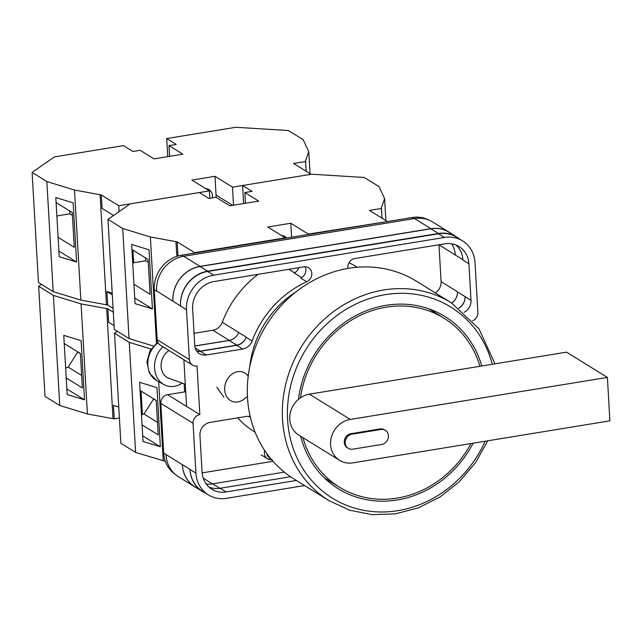 <?xml version="1.0" encoding="UTF-8"?>
<svg xmlns="http://www.w3.org/2000/svg" width="642" height="642" viewBox="0 0 642 642"><rect width="100%" height="100%" fill="white"/><g stroke="black" fill="none" stroke-linecap="round" stroke-linejoin="round"><path stroke-width="0.96" d="M216.811 387.278L223.898 397.141M175.073 474.221A31.169 27.983 -58.2 0 1 163.694 453.132L189.952 469.374A31.169 27.983 121.8 0 0 202.399 491.17L208.377 494.87A31.169 27.983 121.8 0 0 226.514 498.32L304.613 485.553M185.723 391.708L167.602 394.67A7.792 6.998 -58.2 0 0 160.821 403.337L163.694 453.132M189.39 359.632A7.792 6.998 121.8 0 0 192.504 365.081L160.267 345.131A7.792 6.998 -58.2 0 1 157.154 339.682L189.39 359.632L186.517 309.837A31.169 27.983 121.8 0 1 213.642 275.177L444.449 237.46A31.169 27.983 121.8 0 1 462.577 240.91A31.169 27.983 121.8 0 1 475.024 262.698L477.897 312.493A7.792 6.998 121.8 0 1 472.6 320.759M428.583 219.965A31.169 27.983 -58.2 0 0 412.212 217.51L181.405 255.227A31.169 27.983 -58.2 0 0 154.281 289.887L157.154 339.682M183.877 359.745L186.565 406.402L199.839 414.62L197.038 365.948A7.792 6.998 121.8 0 1 192.504 365.081M249.81 366.51A92.962 83.468 -58.2 0 1 296.026 291.837M455.932 244.955A24.548 22.037 121.8 0 1 462.914 260.002L468.893 263.702A24.548 22.037 121.8 0 0 459.094 246.544A24.548 22.037 121.8 0 0 444.818 243.824L354.922 258.517A8.073 7.247 121.8 0 0 348.004 268.412M468.893 263.702L471.011 300.392A11.684 10.497 121.8 0 1 464.134 312.309M214.011 281.541A24.548 22.037 121.8 0 0 192.648 308.834L194.767 345.532A11.684 10.497 121.8 0 0 199.437 353.702A11.684 10.497 121.8 0 0 206.234 354.994L242.7 349.031A11.684 10.497 121.8 0 0 252.097 341.038A97.014 87.103 121.8 0 1 306.74 281.774A8.073 7.247 121.8 0 0 311.763 274.945A8.073 7.247 121.8 0 0 308.601 267.746A8.073 7.247 121.8 0 0 303.907 266.847L214.011 281.541M250.171 416.465A11.684 10.497 121.8 0 0 246.584 416.425L210.119 422.388A11.684 10.497 121.8 0 0 199.951 435.388L202.061 472.079A24.548 22.037 121.8 0 0 211.868 489.236A24.548 22.037 121.8 0 0 226.144 491.949L296.395 480.473M189.952 469.374L195.93 473.082A31.169 27.983 121.8 0 0 208.377 494.87M199.839 414.62A7.792 6.998 121.8 0 0 193.057 423.287L195.93 473.082M156.616 291.332A31.169 27.983 -58.2 0 1 156.6 290.93L154.281 289.887M430.862 228.785L438.454 233.479A31.169 27.983 -58.2 0 1 456.582 236.922L448.991 232.235A31.169 27.983 -58.2 0 0 430.862 228.785L200.063 266.494A31.169 27.983 -58.2 0 0 172.939 301.162L156.592 290.93A31.169 27.983 -58.2 0 1 183.716 256.262L200.055 266.374L430.854 228.664A31.169 27.983 -58.2 0 1 448.991 232.115A31.169 27.983 -58.2 0 1 450.82 233.359M448.991 232.115L432.652 222.004A31.169 27.983 -58.2 0 0 414.523 218.553L183.716 256.262M196.773 487.96A31.169 27.983 -58.2 0 1 194.839 486.877L178.5 476.765A31.169 27.983 -58.2 0 1 166.053 454.977M298.843 267.674A8.073 7.247 -58.2 0 1 294.108 272.962L301.628 277.617M284.318 472.119L212.59 483.843A24.548 22.037 -58.2 0 1 206.178 483.94M438.967 244.779A24.548 22.037 -58.2 0 1 438.967 244.795L462.898 259.721M451.631 243.791A24.548 22.037 -58.2 0 1 455.314 255.026M306.74 281.774L300.761 278.074A8.073 7.247 121.8 0 0 305.078 266.751M209.043 487.118A24.548 22.037 121.8 0 0 220.166 488.249L226.144 491.949M290.545 476.749L220.166 488.249M172.939 301.162L186.517 309.837M462.577 240.91L456.598 237.211A31.169 27.983 121.8 0 0 438.47 233.76L207.663 271.47A31.169 27.983 121.8 0 0 180.538 306.138M255.123 432.251L254.521 431.881A97.014 87.103 -58.2 0 1 237.7 417.878M194.061 333.326L212.903 330.245A11.684 10.497 -58.2 0 0 222.292 322.276A97.014 87.103 -58.2 0 1 258.188 274.319M194.807 346.062L229.21 340.437A11.684 10.497 -58.2 0 0 238.599 332.468A97.014 87.103 -58.2 0 1 238.631 332.387A11.684 10.497 -58.2 0 1 229.242 340.356L194.799 345.982M238.599 332.468L246.183 337.162A97.014 87.103 121.8 0 0 246.119 337.339L252.097 341.038M196.797 351.278A11.684 10.497 121.8 0 0 200.256 351.294L236.721 345.332A11.684 10.497 121.8 0 0 246.119 337.339M349.031 262.755A97.014 87.103 -58.2 0 1 356.631 266.887L357.225 267.257M438.967 244.795L441.094 281.621A11.684 10.497 -58.2 0 1 435.308 292.904M441.094 281.621L457.433 291.813A11.684 10.497 -58.2 0 1 451.711 303.056M457.433 291.813L471.011 300.392M459.022 308.112A11.684 10.497 121.8 0 0 465.025 296.692M456.582 236.922A31.169 27.983 -58.2 0 1 459.351 238.92M438.454 233.479L207.647 271.189A31.169 27.983 -58.2 0 0 180.522 305.857M205.44 493.048A31.169 27.983 -58.2 0 1 202.415 491.451A31.169 27.983 -58.2 0 1 189.968 469.663M246.183 337.162A11.684 10.497 -58.2 0 1 236.794 345.131L200.24 351.11A11.684 10.497 -58.2 0 1 196.645 351.062M202.415 491.451L194.831 486.756A31.169 27.983 -58.2 0 1 182.384 464.968M465.017 296.508A11.684 10.497 -58.2 0 1 458.886 308.008M172.931 301.042A31.169 27.983 -58.2 0 1 200.055 266.374M457.425 291.733A11.684 10.497 -58.2 0 1 451.647 303.016M194.839 486.877A31.169 27.983 -58.2 0 1 182.392 465.089M273.002 461.309L202.126 472.889M247.427 396.339L244.329 398.899A15.585 12.704 -70 0 1 236.112 402.101A15.585 12.704 -70 0 1 232.404 401.467A15.585 12.704 -70 0 1 224.7 389.83A15.585 12.704 -70 0 1 239.394 371.549A15.585 12.704 -70 0 1 243.093 372.183A15.585 12.704 -70 0 1 248.221 376.156M162.883 346.752A23.377 19.059 110 0 0 163.991 384.606A23.377 19.059 110 0 0 171.687 386.524A23.377 19.059 110 0 0 182.151 383.122M168.958 350.516A15.585 12.704 110 0 0 161.078 365.523A15.585 12.704 110 0 0 168.806 378.258L185.289 384.269M141.079 391.074L142.42 414.307L144.033 414.042L153.671 398.867M141.433 414.002L142.42 414.307L141.489 414.957M117.309 331.288L114.517 333.23L120.865 443.301L135.614 452.425L165.315 461.285M142.059 424.876L158.221 434.875L156.231 400.447L140.076 390.448M142.693 435.854L160.372 446.792L143.014 441.463L139.603 382.311L156.961 387.64L160.372 446.792M184.158 383.86L184.623 391.885M114.517 333.23L129.267 342.355L135.614 452.425M158.694 381.709L163.269 460.924M129.267 342.355L151.014 349.031M157.499 422.372L144.033 414.042M156.247 400.712L153.687 399.123M300.665 436.255A101.3 90.955 121.8 0 0 338.326 488.779A101.3 90.955 121.8 0 0 473.13 443.197M416.345 281.164A116.298 104.421 121.8 0 0 302.165 287.319A116.298 104.421 121.8 0 0 247.491 397.647A116.298 104.421 121.8 0 0 293.94 478.948L328.977 500.632A116.298 104.421 -58.2 0 1 282.528 419.33A116.298 104.421 -58.2 0 1 337.202 309.003A116.298 104.421 -58.2 0 1 451.382 302.847L416.345 281.164M481.789 365.996A101.3 90.955 121.8 0 0 444.946 316.506A101.3 90.955 121.8 0 0 298.498 399.292M345.179 442.868A7.792 6.998 121.8 0 0 348.293 448.317A7.792 6.998 121.8 0 0 352.827 449.175L381.677 444.465A7.792 6.998 121.8 0 0 388.201 438.301A7.792 6.998 121.8 0 0 385.344 430.349A7.792 6.998 121.8 0 0 380.81 429.49L351.96 434.201A7.792 6.998 121.8 0 0 345.179 442.868M385.344 430.349L384.47 429.811A7.792 6.998 121.8 0 0 379.936 428.944L351.086 433.663A7.792 6.998 121.8 0 0 344.305 442.33A7.792 6.998 121.8 0 0 347.418 447.771L348.293 448.317M607.396 377.416L609.9 420.847L352.771 462.866A22.598 20.287 -58.2 0 1 339.626 460.362A22.598 20.287 -58.2 0 1 330.598 444.569A22.598 20.287 -58.2 0 1 350.267 419.435L607.396 377.416L566.557 352.145L479.935 366.293A99.349 89.206 -58.2 0 0 443.919 318.159L428.824 308.818M339.626 460.362L298.787 435.091A22.598 20.287 -58.2 0 1 289.759 419.29A22.598 20.287 -58.2 0 1 300.504 397.767A99.349 89.206 -58.2 0 1 443.919 318.159M470.963 443.55A99.349 89.206 -58.2 0 1 339.353 487.126A99.349 89.206 -58.2 0 1 302.96 437.675M300.504 397.767A22.598 20.287 -58.2 0 1 309.42 394.156L479.935 366.293M281.485 235.526A8.571 7.696 -58.2 0 1 284.871 236.569A8.571 7.696 -58.2 0 1 286.565 238.038M132.75 263.372L133.68 262.73L145.71 260.764L145.549 257.899M153.35 346.022L129.05 338.559L114.3 329.426L107.952 219.355L130.286 203.835L199.293 192.56L208.778 198.426L215.993 197.246A12.471 11.195 121.8 0 0 216.049 195.032L214.974 176.309L191.894 180.081L209.396 190.915L118.746 205.721L119.091 211.619M243.615 203.578L242.572 185.49L311.587 174.215L364.263 177.473L379.013 186.605L384.622 198.699L381.308 207.952L382.118 218.248M291.628 237.211L290.818 223.247L267.738 227.019L285.249 237.853L194.598 252.659L177.184 241.882L150.356 236.978L122.702 228.48L107.952 219.355M290.818 223.247L308.329 234.081L386.965 221.634M381.557 208.49L369.439 210.399L386.941 221.233M215.993 197.246L229.852 205.825L258.702 201.115L244.843 192.536L252.057 191.356L242.572 185.49M308.353 234.482L308.329 234.081M285.265 238.254L285.249 237.853M194.598 252.659L194.622 253.068M156.479 343.165L150.356 236.978M129.05 338.559L122.702 228.48M152.427 308.954L149.016 249.802L131.658 244.474L135.069 303.626L152.427 308.954L134.748 298.016M177.184 241.882L177.962 255.364L178.677 255.805M176.807 256.367L175.948 241.504M385.882 220.583L384.622 198.699M133.953 284.278L150.108 294.277L148.101 259.488L131.947 249.489M381.468 208.433L382.03 218.192M245.461 203.273L244.843 192.536M148.27 262.345L145.71 260.764M65.636 368.01L68.18 367.104L77.818 351.92M41.457 284.35L38.664 286.284L45.012 396.363L59.762 405.487L87.416 413.986L114.244 418.889L113.465 405.415L118.77 407.044M66.206 377.937L82.369 387.937L80.378 353.509L64.224 343.51M66.84 388.916L84.519 399.854L67.169 394.525L63.759 335.365L81.109 340.693L84.519 399.854M114.236 418.825L119.404 417.982M142.42 414.307L142.909 414.226M38.664 286.284L53.414 295.416L81.069 303.907L107.896 308.818L108.675 322.292L114.075 325.638M106.668 308.441L113.008 418.512M53.414 295.416L59.762 405.487M81.069 303.907L87.416 413.986M107.896 308.818L113.305 312.164M81.646 375.434L68.18 367.104M80.394 353.774L77.834 352.185M205.633 188.588A8.571 7.696 -58.2 0 1 209.019 189.623A8.571 7.696 -58.2 0 1 212.285 197.856M56.897 216.434L57.828 215.784L69.866 213.818L69.697 210.961M112.206 293.169L106.901 291.54L107.679 305.014L80.852 300.111L53.198 291.612L38.448 282.488L32.1 172.409L54.434 156.897L123.449 145.622L132.926 151.488L140.141 150.308L154 158.887L182.85 154.168L168.99 145.598L176.205 144.418L166.719 138.552L235.734 127.276L288.41 130.535L303.16 139.659L308.77 151.753L305.456 161.014L306.266 171.31M167.763 156.632L166.719 138.552M118.746 205.721L101.332 194.943L74.504 190.032L46.85 181.542L32.1 172.409M214.974 176.309L232.476 187.143L311.089 174.295L293.587 163.461L305.704 161.551M233.519 205.223L232.476 187.143M209.822 198.258L209.396 190.915M133.68 262.73L132.958 250.107M80.852 300.111L74.504 190.032M53.198 291.612L46.85 181.542M76.575 262.016L73.164 202.864L55.806 197.535L59.216 256.688L76.575 262.016L58.895 251.078M101.332 194.943L102.11 208.425L113.522 215.487M106.444 304.637L100.096 194.566M310.038 173.637L308.77 151.753M107.679 305.014L113.08 308.361M106.901 291.54L112.302 294.887M58.101 237.331L74.263 247.331L72.257 212.542L56.095 202.543M305.616 161.495L306.178 171.254M169.608 156.335L168.99 145.598M72.418 215.407L69.866 213.818M160.821 403.337L193.057 423.287M167.602 394.67L186.565 406.402M207.663 271.47L213.642 275.177M438.47 233.76L444.449 237.46M248.582 416.297L250.396 417.42M288.884 269.303L294.501 272.778M222.292 322.276L238.631 332.387M236.721 345.332L242.7 349.031M200.256 351.294L206.234 354.994M200.063 266.494L207.647 271.189M229.21 340.437L236.794 345.131M195.176 347.972L200.24 351.11M212.59 483.843L219.813 488.305M414.523 218.553L430.854 228.664M212.903 330.245L229.242 340.356M203.225 478.154L212.446 483.867M412.212 217.51L414.026 218.633M181.405 255.227L183.227 256.351M163.991 384.606L156.744 380.634A22.125 18.032 -70 0 1 147.812 362.754A22.125 18.032 -70 0 1 158.06 342.82M271.598 459.696A7.792 6.998 -58.2 0 1 267.513 458.773A7.792 6.998 -58.2 0 1 264.729 450.556M266.96 453.782A5.842 5.248 121.8 0 0 270.202 458.011M492.302 364.279A112.406 100.922 121.8 0 0 374.928 296.901A112.406 100.922 121.8 0 0 287.592 419.643A112.406 100.922 121.8 0 0 371.076 511.417A112.406 100.922 121.8 0 0 485.167 441.231M350.267 419.435L309.42 394.156M351.96 434.201L351.086 433.663M380.81 429.49L379.936 428.944M216.049 195.032L232.733 205.352M156.744 380.634L149.273 372.874L146.906 361.855L150.035 350.66L157.772 342.258M272.256 459.688L267.513 458.773L261.246 454.889M494.982 363.837L478.892 328.664L451.382 302.847M487.759 440.805L475.537 462.641L459.367 481.661L439.987 496.98L418.287 507.886L395.263 513.873L371.991 514.651L349.545 510.173L328.977 500.632M339.353 487.126L324.258 477.784"/></g></svg>
